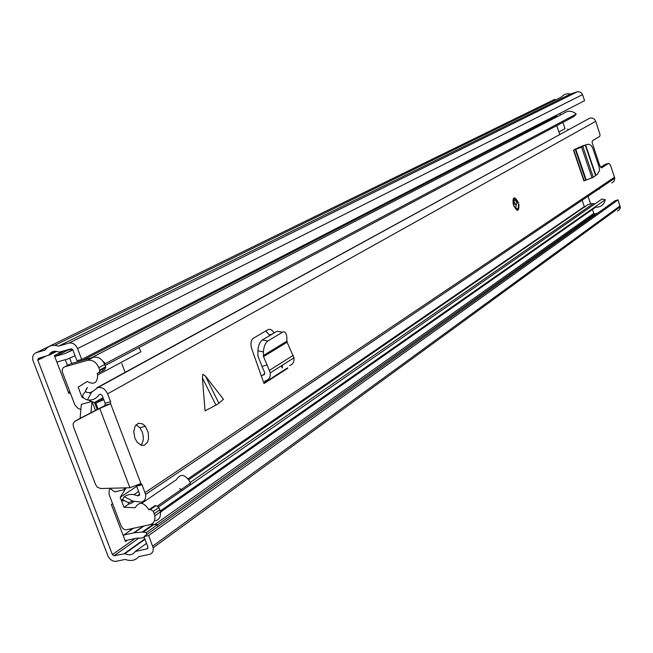 <?xml version="1.0" encoding="UTF-8"?>
<svg xmlns="http://www.w3.org/2000/svg" width="653" height="653" viewBox="0 0 653 653"><rect width="100%" height="100%" fill="white"/><g stroke="black" fill="none" stroke-linecap="round" stroke-linejoin="round"><path stroke-width="0.98" d="M130.437 530.375L129.931 529.061M67.463 365.37L65.308 359.713M68.492 392.469L69.83 391.751M107.802 555.572L32.911 360.342C32.193 356.432 33.295 353.885 36.209 352.702L45.106 350.081C48.387 345.666 52.885 344.343 58.582 346.123L68.965 343.07C72.671 342.466 75.536 344.302 77.56 348.596L81.69 359.452L77.013 360.791L72.891 349.959L71.169 348.849L59.064 352.163C54.566 350.318 51.154 351.314 48.853 355.142L38.396 358.407L37.809 360.17L112.398 554.609L114.087 555.752L124.829 553.695C129.327 555.736 132.779 555.009 135.195 551.524L147.317 548.773L147.97 547.116L143.954 536.57L148.688 535.558L153.161 547.785C153.569 551.336 152.329 553.54 149.455 554.381L138.926 556.576C135.489 560.535 130.927 561.482 125.237 559.417L116.21 561.294C112.561 561.596 109.753 559.694 107.802 555.572M71.708 363.46L69.683 358.154M63.219 351.167L54.387 355.575L68.867 393.457L70.206 392.739M112.594 503.643L111.32 504.491L125.49 541.557L127.506 540.137M562.902 122.397L565.025 128.649L558.895 131.971M560.405 115.05L559.85 113.41M597.609 213.172L594.85 213.964L593.83 213.384L592.483 209.442M590.532 203.687L588.01 196.284M144.386 537.721L135.808 538.358L125.898 540.48L125.49 541.557M150.574 524.506L157.495 524.637L146.492 532.456L142.199 532.081L133.71 532.856L143.26 526.138M56.868 362.072L67.43 359.101L75.103 355.763M72.769 349.698L65.276 353.453L72.891 349.967M123.066 535.231L133.71 532.856M65.276 353.453L55.497 356.293L67.512 350.286L72.042 348.963M143.954 536.57L615.028 200.757L618.097 199.867L148.688 535.558M618.097 199.867L620.334 207.597L619.493 209.711L617.624 210.943M554.821 99.305L36.209 352.702M54.803 345.331L561.629 96.93C563.996 94.22 566.959 93.257 570.526 94.024L577.783 91.689L580.452 92.106L582.362 94.163L584.59 100.684L81.69 359.452M570.526 94.024L58.582 346.123M54.387 355.575L55.497 356.293M67.512 350.286L66.81 350.122M157.495 524.637L157.765 526.726M146.492 532.456L146.77 534.562M158.606 506.883L601.976 199.026L605.241 199.761L160.916 510.54L160.516 513.144M160.916 510.54L159.936 510.213M605.241 199.761C604.049 204.813 600.874 207.279 595.716 207.172L160.76 511.944M595.152 203.76L590.663 203.663L587.12 205.124L188.897 479.669M585.023 207.034L584.313 206.65L582.133 200.242M559.735 134.445L556.748 125.67M551.761 118.356L552.348 117.271M554.993 115.916L557.923 116.332M91.249 357.86L563.833 113.271C567.979 110.316 572.11 110.577 576.224 114.079L574.003 116.503L105.125 365.549M576.224 114.079L104.562 364.08M102.986 361.329L105.149 363.346M110.186 488.664L109.222 490.199L109.043 494.37L121.132 526L122.658 528.318L124.413 529.501L126.282 529.82L149.937 524.685C153.749 523.51 155.381 520.555 154.834 515.813L153.349 511.323L150.508 509.43L148.941 509.781L154.508 505.936L156.067 505.585L158.899 507.463L160.369 511.928C160.916 516.654 159.291 519.6 155.487 520.768M141.677 503.316L176.49 479.653C180.326 473.441 184.775 474.07 189.827 481.539L190.431 484.787M148.941 509.781C143.684 502.01 139.113 501.316 135.228 507.708L123.972 507.259L128.91 503.936M102.545 369.092L103.043 370.218M138.983 347.559L140.917 351.812L97.623 375.018L97.15 373.377L98.701 372.936L99.876 370.512L98.832 367.639C96.171 361.999 92.383 359.558 87.478 360.325L93.428 357.24C98.317 356.473 102.088 358.897 104.733 364.513L105.77 367.37L104.594 369.786L99.297 372.618M69.487 364.325L63.186 367.672L62.231 369.508L62.28 371.851L74.834 404.86L77.919 408.256L80.605 409.455M97.191 409.537L94.587 402.697L88.351 400.06M94.228 402.664L103.027 397.726M83.331 397.832L82 397.236L82.809 396.795M89.632 393.057L92.906 391.261M121.833 363.639L125.123 372.341M82 397.236L78.148 387.123L87.192 381.515C94.065 385.09 97.542 382.927 97.623 375.018M182.481 490.313L179.665 488.566M123.972 507.259L120.176 497.308L136.706 486.379M137.383 485.93L140.958 483.571M120.176 497.308L126.151 487.84M92.171 401.75L95.452 410.427M80.107 418.353L81.331 404.305L91.649 401.522M64.525 366.88L87.478 360.325M109.704 488.281L114.757 491.864L125.139 489.44M124.968 487.873L125.409 489.015M125.205 489.146L123.368 487.913M90.906 412.778L91.967 401.864M70.54 363.786L93.428 357.24M94.587 402.697L95.852 403.162L98.097 409.064M217.735 404.158L205.066 410.876L202.381 377.818L202.895 374.251L205.393 376.022L223.457 399.285L217.735 404.158M513.666 205.507C517.29 212.062 519.037 211.768 518.915 204.642L518.368 202.618C514.727 196.039 512.98 196.357 513.127 203.565L513.666 205.507M134.893 438.187L137.277 442.408L141.399 445.33L144.207 445.297L147.472 442.301L148.574 438.775L148.223 432.466L145.333 426.336L142.681 423.936L138.42 423.226L135.065 426.131L133.743 431.739L134.893 438.187M136.036 424.76L139.905 427.723L142.15 431.772C143.97 437.314 143.57 441.787 140.958 445.191M582.28 146.019L573.448 150.141L581.594 147.178L583.758 145.929L580.035 147.072L582.762 145.831L587.284 144.403L583.758 145.929M587.284 144.403C589.651 143.889 591.504 145.203 592.826 148.353L599.168 167.095L599.585 170.368L597.405 174.294L593.25 177.314L584.19 180.775M274.17 332.957C272.146 329.814 270.081 328.728 267.983 329.683L253.315 338.278C250.842 340.278 250.336 343.853 251.789 348.988L264.016 383.523L265.061 380.96L265.779 380.772C269.15 379.605 270.644 376.969 270.26 372.871L267.093 365.003L261.975 366.357L257.927 355.975L257.902 350.824C258.27 345.633 259.755 342.009 262.359 339.96L267.844 340.997C265.24 343.062 263.763 346.686 263.396 351.885L263.534 356.62L267.093 365.003M279.745 346.702L279.378 345.764M136.42 485.718L136.608 486.118L142.117 484.82L145.586 494.476C146.068 498.557 144.672 501.112 141.415 502.141L132.886 501.129L128.502 502.663C128.037 504.181 129.025 504.336 131.465 503.137L134.257 501.251M601.429 167.935L608.792 163.283L610.571 165.397L614.783 178.236L614.098 181.216L611.722 182.995M601.633 167.878L599.805 165.74L592.091 142.436L592.434 140.681L599.715 136.404L600.058 134.738L595.707 121.336L107.598 393.849L110.586 401.734L110.626 403.725L140.926 483.563L129.898 487.742L100.586 488.517L97.305 487.154L95.616 484.665L73.446 426.768L73.112 423.846L74.564 421.446L99.729 408.443L110.626 403.725L105.141 405.195L105.109 403.203L110.586 401.734M142.117 484.82L140.926 483.563M579.268 147.594L578.778 147.235M608.792 163.283L605.192 164.36L600.58 167.315M136.608 486.118L139.644 494.199L138.918 495.562L137.424 495.741C132.404 493.733 128.029 494.076 124.323 496.762L132.886 501.129M87.429 399.963C82.262 398.15 81.347 395.718 84.686 392.665L87.429 387.482C84.155 391.645 85.51 393.261 91.477 392.347L87.429 399.963C92.4 400.501 96.269 398.763 99.036 394.763L100.399 394.224L102.113 395.334L105.109 403.203M512.85 200.724L513.364 201.548M281.419 365.802L282.21 367.966M275.305 349.42L274.937 348.473M269.828 335.528L265.771 330.981M138.656 491.513L133.914 494.672M124.682 500.712L122.968 500.933L122.201 499.978L124.323 496.762M598.85 188.978L599.666 189.174M568.485 129.661L567.628 129.098L568.069 129.882M91.477 392.347L97.86 387.539C102.072 386.927 105.321 389.025 107.598 393.849M96.864 387.809L589.806 118.136C592.54 117.573 594.499 118.642 595.707 121.336M78.874 418.997L103.892 406.076L99.729 408.443L129.898 487.742M103.892 406.076L105.141 405.195M267.844 340.997L282.569 332.197C284.635 331.177 286.006 332.475 286.683 336.091L287.091 342.213L293.972 357.852C294.323 361.86 292.846 364.439 289.54 365.59M263.894 383.042L287.671 367.819L287.793 368.284L264.016 383.523M261.192 375.85L263.624 374.904L264.8 372.814L261.975 366.357M282.569 332.197L277.06 331.242L262.359 339.96M282.357 367.868L282.333 365.223M277.06 331.242L279.974 331.748M575.244 149.096L580.035 147.072M513.046 199.279L513.87 200.21M515.886 204.74L516.058 205.483M55.807 351.249L49.204 354.522M45.579 356.318L37.809 360.17M593.83 213.384L155.055 524.375M135.122 538.505L112.398 554.609M142.199 532.081L153.226 524.269M134.281 532.766L143.913 526M65.357 353.428L72.769 349.706M123.809 535.003L133.416 528.293M56.525 351.338L48.853 355.142M56.721 351.371L48.657 355.379M147.929 548.324L147.317 548.773M146.533 543.345L135.595 551.23M144.982 539.272L124.829 553.695M144.835 538.905L124.29 553.605M594.85 213.964L157.528 524.865M138.934 538.088L114.087 555.752M582.541 94.603L77.56 348.596M577.342 91.804L68.965 343.07M620.121 205.858L152.704 546.12M143.203 532.089L154.23 524.286M593.283 203.573L190.137 482.51M584.313 206.65L188.203 478.698M556.209 116.071L82.596 360.342M158.899 507.463L153.349 511.323M154.23 513.658L159.781 509.789M99.738 370.022L105.631 366.88M104.733 364.513L98.832 367.639M150.508 509.43L156.067 505.585M94.367 402.566L103.378 398.648M103.778 399.718L95.852 403.162M215.963 405.17L202.381 377.818M583.921 180.946L573.448 150.141M614.546 177.167L145.072 492.607M139.652 494.248L137.424 495.741M139.669 494.615L137.914 495.798M99.648 394.428L99.036 394.763M139.464 495.194L138.918 495.562M589.806 118.136L97.86 387.539M74.858 421.275L79.07 418.883M293.221 355.338L269.493 370.292M287.091 342.213L263.534 356.62M286.847 341.201L263.322 355.559M264.669 373.981L262.906 375.091M264.408 374.406L263.624 374.904M263.396 351.885L257.902 350.824M205.393 376.022L218.926 403.301M585.725 180.244L575.269 149.447M586.255 180.089L575.791 149.284M593.25 177.314L582.827 146.558M595.503 175.314L585.292 145.17M595.822 175.118L585.627 145.031L595.805 175.126M513.658 201.353L516.041 204.764C516.303 207.662 515.666 208.307 514.131 206.691M513.519 198.251L514.931 199.32M515.25 199.72L516.939 203.042M517.682 208.625L517.078 210.299M55.309 351.224L49.481 354.114M44.249 356.701L37.735 359.934M620.326 206.813L153.161 547.785M127.066 540.235L125.433 541.386M157.626 505.904L190.301 483.269M160.369 511.928L154.834 515.813M99.876 370.512L105.77 367.37M518.262 204.838L518.915 204.642M138.665 484.755L141.668 484.044M614.783 178.236L145.586 494.476M128.502 502.663L122.242 499.463M139.905 427.723L145.333 426.336M293.972 357.852L270.26 372.871M286.879 341.568L263.347 355.934M272.342 334.042L269.477 334.834M584.198 180.799L573.734 150.002M592.034 177.975L581.594 147.178M513.78 203.328L513.846 202.397C514.621 198.634 515.739 198.847 517.217 203.026L516.041 204.764L514.319 204.275M513.625 205.393L513.658 205.426C516.956 209.956 518.531 210.062 518.368 205.744"/></g></svg>
